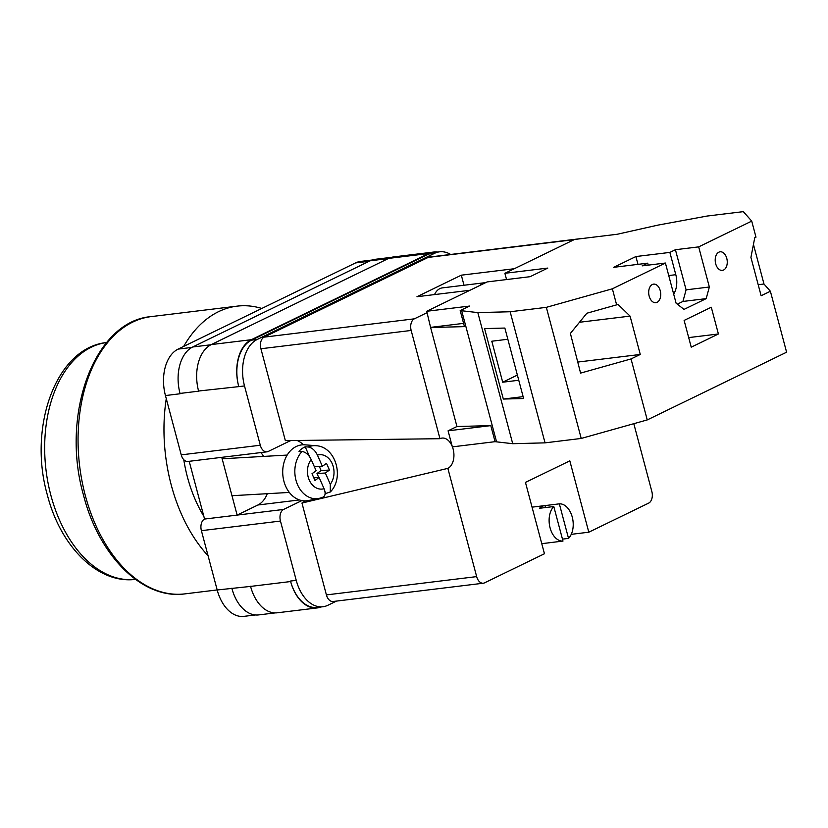 <?xml version="1.0" encoding="UTF-8"?>
<svg xmlns="http://www.w3.org/2000/svg" width="828" height="828" viewBox="0 0 828 828"><rect width="100%" height="100%" fill="white"/><g stroke="black" fill="none" stroke-linecap="round" stroke-linejoin="round"><path stroke-width="1.24" d="M450.66 254.465A37.426 23.867 83.1 0 0 439.564 251.815A37.426 23.867 83.1 0 0 434.596 253.296L428.873 253.989L251.464 340.173A37.426 23.867 83.1 0 0 238.785 386.624L198.585 391.023A37.426 23.867 83.1 0 0 198.627 391.168L198.585 391.023A37.426 23.867 83.1 0 1 211.275 344.583L388.674 258.388A37.426 23.867 83.1 0 1 393.642 256.908L433.706 252.033A37.426 23.867 83.1 0 0 428.738 253.513L388.674 258.388M291.135 440.548A30.408 19.396 83.1 0 0 288.993 441.365L268.21 451.467A9.356 5.972 83.1 0 1 266.968 451.829A9.356 5.972 83.1 0 1 260.292 445.236L244.508 385.931A37.426 23.867 83.1 0 1 257.187 339.48L434.596 253.296M336.489 601.087L327.909 605.258A37.426 23.867 83.1 0 1 322.941 606.738A37.426 23.867 83.1 0 1 296.238 580.356L280.464 521.05A9.356 5.972 83.1 0 1 283.631 509.437L301.847 500.588M283.631 509.437L237.129 515.099L221.759 457.335M189.198 461.299L204.568 519.063L237.129 515.099L257.912 504.997A30.408 19.396 83.1 0 0 267.289 493.695M180.111 393.766L180.028 393.435A37.426 23.867 -96.9 0 0 180.111 393.766L165.445 395.556A37.426 23.867 -96.9 0 1 178.134 349.106L355.533 262.921A37.426 23.867 -96.9 0 1 360.501 261.441L371.907 260.054M255.386 614.966L243.877 616.363A37.426 23.867 -96.9 0 1 217.184 589.981L201.401 530.676A9.356 5.972 -96.9 0 1 204.568 519.063M266.968 451.829L187.904 461.465A9.356 5.972 -96.9 0 1 181.228 454.862L165.445 395.556M321.109 606.965A37.426 23.867 83.1 0 1 317.341 607.918A37.426 23.867 83.1 0 1 290.649 581.535L290.514 581.049A37.426 23.867 83.1 0 0 317.217 607.431L322.941 606.738M439.564 251.815L433.841 252.509A37.426 23.867 83.1 0 0 428.873 253.989M437.598 252.054A37.426 23.867 83.1 0 0 433.706 252.033M238.661 386.148A37.426 23.867 83.1 0 1 251.339 339.697L428.738 253.513M250.542 586.265A37.426 23.867 83.1 0 0 250.573 586.41L217.184 589.981M275.175 612.906L258.636 614.914A37.426 23.867 83.1 0 1 231.933 588.532A37.426 23.867 -96.9 0 1 231.85 588.201M210.892 344.769L192.707 346.984A37.426 23.867 83.1 0 0 180.028 393.435L198.627 391.168M192.707 346.984L370.116 260.799A37.426 23.867 83.1 0 1 375.084 259.319L391.572 257.311M290.649 581.535L250.573 586.41A37.426 23.867 83.1 0 0 277.276 612.792L317.341 607.918M263.635 456.414A30.408 19.396 83.1 0 0 260.851 452.574M308.264 446.996L305.201 446.809A26.962 20.752 86.7 0 0 301.93 448.683A26.962 20.752 86.7 0 0 298.97 451.27L302.034 451.457A26.568 20.441 86.7 0 0 296.797 482.827A26.568 20.441 86.7 0 0 318.956 498.456L308.202 500.567A28.069 21.6 -93.3 0 1 284.045 481.741A28.069 21.6 -93.3 0 1 293.443 448.176A28.069 21.6 -93.3 0 1 305.014 444.833L315.934 445.702A26.568 20.441 86.7 0 0 308.264 446.996C312.021 447.658 315.075 450.349 317.414 455.079L322.371 466.299L326.501 463.338L329.472 470.056L325.332 473.026L330.289 484.235L330.3 491.987L325.797 493.467A26.962 20.752 86.7 0 1 325.062 494.202M322.32 497.4C325.321 496.355 325.901 493.447 324.058 488.696L319.111 477.477L314.971 480.447L312.001 473.719L316.141 470.759L311.183 459.54C308.844 454.81 305.801 452.119 302.034 451.457M318.749 477.497L316.989 473.502L325.332 473.026M324.98 491.604L325.797 493.467M316.989 473.502L321.119 470.542L329.472 470.056M319.329 466.474L321.119 470.542M314.371 466.754L322.371 466.299M305.201 446.809L309.558 456.673M313.802 477.787L319.111 477.477M657.08 302.334A9.356 5.972 -96.9 0 1 655.838 302.706A9.356 5.972 -96.9 0 1 648.945 295.13A9.356 5.972 -96.9 0 1 652.34 284.501A9.356 5.972 -96.9 0 1 653.582 284.128A9.356 5.972 -96.9 0 1 660.475 291.704A9.356 5.972 -96.9 0 1 657.08 302.334M723.61 270.011A9.356 5.972 -96.9 0 1 722.368 270.383A9.356 5.972 -96.9 0 1 715.464 262.818A9.356 5.972 -96.9 0 1 718.859 252.178A9.356 5.972 -96.9 0 1 720.101 251.805A9.356 5.972 -96.9 0 1 727.005 259.381A9.356 5.972 -96.9 0 1 723.61 270.011M668.745 275.558L675.803 274.699A18.713 11.934 -96.9 0 1 673.661 294.054M691.235 347.18L684.125 320.426L711.283 307.229L718.404 333.984L691.235 347.18M612.368 288.806L616.632 304.859L617.874 304.259L630.067 316.11L640.272 354.456L631.029 358.938L647.248 419.92L581.215 438.447L546.335 307.343L510.151 311.752L477.828 312.601L460.192 310.572L464.456 326.625L430.612 327.515L426.72 311.276L487.143 281.924L530.075 276.697L547.815 268.075L504.883 273.302L574.56 239.458L617.274 234.252L657.898 225.123L707.164 216.036L743.337 211.637L751.72 221.107L698.677 246.879L709.348 287.016L706.18 298.629L684 309.403L676.083 303.172L665.412 263.035L612.368 288.806L546.335 307.343M751.72 221.107L755.985 237.16L754.743 237.771L750.924 257.394L761.129 295.741L770.382 291.249L786.6 352.21L647.248 419.92M616.632 304.859L586.845 313.232L570.389 333.425L580.583 373.107L631.029 358.938M507.843 339.263L491.791 341.219L502.699 382.215L518.752 380.259M503.331 399.055L484.577 328.592L504.863 328.054L523.617 398.516L503.331 399.055L523.11 396.643M770.382 291.249L763.985 284.014L753.449 244.436M706.18 298.629L682.924 301.454L686.101 289.841L675.42 249.714L698.677 246.879M460.192 310.572L469.642 306.049L426.72 311.276M637.974 264.36L635.894 256.545L613.714 267.32L647.703 263.18L642.155 265.871L665.412 263.035M635.894 256.545L669.873 252.405L675.42 249.714M506.55 279.553L504.883 273.302M581.215 438.447L545.041 442.856L512.718 443.704L495.072 441.676L452.357 446.872L448.083 430.819L456.952 426.513L430.612 327.515M456.952 426.513L490.797 425.623L448.083 430.819M495.072 441.676L490.797 425.623M496.51 441.634L461.631 310.531M545.041 442.856L510.151 311.752M512.718 443.704L477.828 312.601M463.587 323.365L430.984 327.329M648.22 265.136L647.703 263.18M675.803 274.699L669.873 252.405M688.689 337.596L718.404 333.984M686.101 289.841L709.348 287.016M682.924 301.454L677.345 304.166M758.2 284.718L763.985 284.014M517.376 375.084L502.699 382.215M577.747 362.064L640.272 354.456M579.476 322.268L630.067 316.11M208.087 555.795A139.653 89.062 -96.9 0 1 171.23 484.97A139.653 89.062 -96.9 0 1 166.273 398.651M203.843 516.32A112.287 71.601 -96.9 0 1 187.438 477.094A112.287 71.601 -96.9 0 1 183.764 459.675M183.681 346.414A139.653 89.062 -96.9 0 1 237.087 306.143A139.653 89.062 -96.9 0 1 261.814 308.451M545.548 507.543L545.031 505.587A18.713 11.934 83.1 0 0 544.596 505.629A18.713 11.934 83.1 0 0 542.112 506.374A18.713 11.934 83.1 0 0 539.494 508.278L553.797 506.539A18.713 11.934 -96.9 0 0 550.082 527.85A18.713 11.934 -96.9 0 0 562.988 541.077L553.797 506.539M545.031 505.587L559.345 503.848A18.713 11.934 -96.9 0 1 572.251 517.076A18.713 11.934 -96.9 0 1 568.536 538.386L562.471 539.131M485.705 282.617L485.705 282.617A18.713 11.934 83.1 0 0 485.27 282.659L442.338 287.885A18.713 11.934 83.1 0 0 439.854 288.63A18.713 11.934 83.1 0 0 434.514 294.592M485.27 282.659A18.713 11.934 83.1 0 0 482.786 283.404A18.713 11.934 83.1 0 0 480.157 285.318L480.168 285.318M633.803 423.688L651.843 491.501A9.356 5.972 83.1 0 1 648.676 503.113L588.801 532.207L569.819 460.854L525.459 482.403L544.451 553.746L484.577 582.84A9.356 5.972 83.1 0 1 483.335 583.212A9.356 5.972 83.1 0 1 476.659 576.609L447.855 468.369L301.961 503.041L326.408 594.908L476.659 576.609M588.801 532.207L571.258 534.339M580.449 238.733A9.356 5.972 83.1 0 0 579.672 238.754A9.356 5.972 83.1 0 0 578.917 238.919M414.331 318.842A9.356 5.972 83.1 0 0 411.164 330.455L439.968 438.705L285.349 440.62L260.913 348.754A9.356 5.972 -96.9 0 1 264.08 337.141L414.331 318.842L427.082 312.653M439.968 438.705A15.556 9.926 -96.9 0 1 442.742 438.043A15.556 9.926 -96.9 0 1 452.202 446.313M452.43 446.872A15.556 9.926 -96.9 0 1 447.855 468.369M264.08 337.141L428.179 257.415A9.356 5.972 -96.9 0 1 429.421 257.053L579.672 238.754M514.302 268.727L461.32 275.175L416.97 296.724L469.952 290.276M483.335 583.212L333.084 601.501A9.356 5.972 -96.9 0 1 326.408 594.908M297.149 440.465A32.747 20.886 -96.9 0 1 303.431 444.781M305.273 500.878A32.747 20.886 -96.9 0 1 301.961 503.041M464.001 285.256L461.32 275.175M562.988 541.077L548.685 542.826A18.713 11.934 83.1 0 0 549.119 542.785A18.713 11.934 83.1 0 0 549.554 542.723M559.345 503.848L568.536 538.386M191.837 347.439L178.134 349.106M260.292 445.236L181.228 454.862M244.508 385.931L238.785 386.624M280.464 521.05L201.401 530.676M296.238 580.356L290.514 581.049M369.153 261.265L355.533 262.921M388.27 258.584L370.116 260.799M251.339 339.697L211.275 344.583M257.187 339.48L251.464 340.173M257.912 504.997L299.425 499.946M317.414 455.079A17.243 13.269 -93.3 0 1 332.214 463.67A17.243 13.269 -93.3 0 1 330.289 484.235M324.058 488.696A17.243 13.269 -93.3 0 1 309.258 480.105A17.243 13.269 -93.3 0 1 311.183 459.54M85.294 495.434A139.653 89.062 83.1 0 0 184.923 593.873C142.809 599.927 98.967 556.023 83.545 495.289C60.34 414.911 94.216 321.098 151.162 316.606A139.653 89.062 83.1 0 0 85.294 495.434M106.636 342.533A119.304 76.083 83.1 0 0 50.85 495.237A119.304 76.083 83.1 0 0 135.481 579.383M411.164 330.455L260.913 348.754M574.177 239.644L428.179 257.415M231.964 495.713L289.324 492.432M330.3 491.987C344.614 477.828 335.857 446.571 315.934 445.702M222.142 458.784L287.192 455.069M318.956 498.456L323.034 497.183M184.923 593.873L217.174 589.94M151.162 316.606L237.087 306.143M135.958 579.331C97.87 584.506 60.403 546.335 47.351 494.958C27.883 427.093 55.983 347.211 107.112 342.471M544.596 505.629L532.052 507.16M549.119 542.785L541.771 543.675"/></g></svg>
